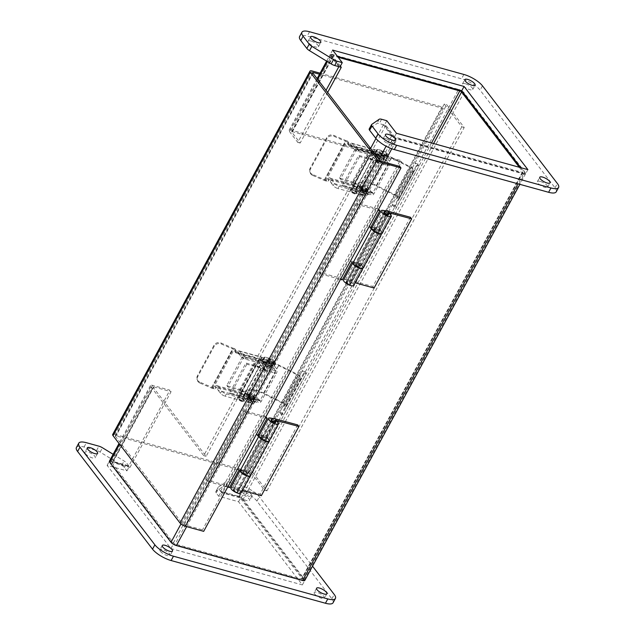 <?xml version="1.0" encoding="UTF-8"?>
<svg xmlns="http://www.w3.org/2000/svg" width="635" height="635" viewBox="0 0 635 635"><rect width="100%" height="100%" fill="white"/><g stroke="black" fill="none" stroke-linecap="round" stroke-linejoin="round"><path stroke-width="0.48" stroke-dasharray="3.17 2.38" d="M297.696 424.894L260.12 494.109L239.649 488.442L277.225 419.227M261.334 495.689L260.12 494.109M275.598 418.941L272.455 418.394M276.273 420.751A5.715 1.834 28.5 0 0 275.749 420.386L274.518 420.807A2.596 0.833 -151.5 0 1 275.717 422.362L266.398 439.531A2.596 0.833 28.5 0 0 265.2 437.975L274.518 420.807M233.021 490.712L233.339 489.529A2.596 0.833 28.5 0 0 233.537 490.196A2.596 0.833 28.5 0 0 235.942 491.847A2.596 0.833 28.5 0 0 237.903 492.014A2.596 0.833 28.5 0 0 237.704 491.347A2.596 0.833 28.5 0 0 235.299 489.688A2.596 0.833 28.5 0 0 233.339 489.529L271.153 419.886A2.596 0.833 -151.5 0 1 272.058 419.719L276.257 420.457M240.165 470.424A5.715 1.834 -151.5 0 1 242.149 470.083L247.769 471.067L266.708 436.181L261.088 435.205A5.715 1.834 28.5 0 0 259.096 435.562M239.649 488.442L232.831 487.251A5.715 1.834 28.5 0 0 230.83 487.609M240.879 493.07A5.715 1.834 28.5 0 0 238.173 489.601L236.934 490.022A2.596 0.833 -151.5 0 1 238.141 491.577A2.596 0.833 -151.5 0 1 235.458 491.069A2.596 0.833 -151.5 0 1 233.569 489.101A2.596 0.833 -151.5 0 1 234.482 488.934L242.316 490.426M277.924 422.259L241.094 490.093M272.058 419.719L262.739 436.888L267.946 437.793L248.999 472.678L243.8 471.773A2.596 0.833 28.5 0 0 242.895 471.932A2.596 0.833 28.5 0 0 244.777 473.908A2.596 0.833 28.5 0 0 247.459 474.416A2.596 0.833 28.5 0 0 246.261 472.861L247.491 472.432A5.715 1.834 -151.5 0 1 250.261 475.75M262.739 436.888A2.596 0.833 28.5 0 0 261.834 437.047A2.596 0.833 28.5 0 0 263.716 439.023A2.596 0.833 28.5 0 0 266.398 439.531M275.749 420.386L266.43 437.547L265.2 437.975M269.145 441.015A5.715 1.834 28.5 0 0 266.43 437.547M266.708 436.181L267.946 437.793M248.999 472.678L247.769 471.067M238.173 489.601L247.491 472.432M236.934 490.022L246.261 472.861M250.349 475.623A5.715 1.834 28.5 0 0 248.396 472.702A5.715 1.834 28.5 0 0 243.102 469.995L237.76 468.511L228.29 485.958L206.502 479.925L244.078 410.71L265.874 416.743L256.397 434.181L258.207 434.681M259.39 435.015L261.739 435.666A5.715 1.834 -151.5 0 1 266.859 438.237A5.715 1.834 -151.5 0 1 269.049 441.142M244.078 410.71L245.3 412.298L265.311 417.838M206.502 479.925L207.716 481.513L245.3 412.298M229.505 487.537L228.29 485.958M207.716 481.513L227.735 487.053M238.974 470.098L237.76 468.511M240.268 470.456L244.316 471.575A2.596 0.833 -151.5 0 1 246.721 472.805A2.596 0.833 -151.5 0 1 247.61 474.139A2.596 0.833 -151.5 0 1 245.158 473.75A2.596 0.833 -151.5 0 1 243.007 471.821L240.228 470.535M257.612 435.769L256.397 434.181M259.112 436.316L261.652 437.491A2.596 0.833 28.5 0 0 263.795 439.42A2.596 0.833 28.5 0 0 266.248 439.809A2.596 0.833 28.5 0 0 265.359 438.475A2.596 0.833 28.5 0 0 262.953 437.245L259.064 436.166M261.652 437.491L243.007 471.821M410.44 217.249L372.856 286.464L352.385 280.797L389.969 211.582M374.071 288.052L372.856 286.464M388.334 211.296L385.199 210.749M389.009 213.106A5.715 1.834 28.5 0 0 388.493 212.741L387.263 213.162A2.596 0.833 -151.5 0 1 388.461 214.717L379.143 231.886A2.596 0.833 28.5 0 0 377.944 230.33L387.263 213.162M345.765 283.067L346.083 281.884A2.596 0.833 28.5 0 0 346.281 282.551A2.596 0.833 28.5 0 0 348.686 284.202A2.596 0.833 28.5 0 0 350.647 284.369A2.596 0.833 28.5 0 0 350.449 283.702A2.596 0.833 28.5 0 0 348.043 282.051A2.596 0.833 28.5 0 0 346.083 281.884L383.897 212.241A2.596 0.833 -151.5 0 1 384.802 212.074L389.001 212.812M352.901 262.787A5.715 1.834 -151.5 0 1 354.886 262.445L360.505 263.422L379.452 228.536L373.832 227.56A5.715 1.834 28.5 0 0 371.832 227.917M352.385 280.797L345.567 279.606A5.715 1.834 28.5 0 0 343.575 279.964M353.624 285.425A5.715 1.834 28.5 0 0 350.917 281.956L349.679 282.377A2.596 0.833 -151.5 0 1 350.885 283.932A2.596 0.833 -151.5 0 1 348.202 283.424A2.596 0.833 -151.5 0 1 346.313 281.456A2.596 0.833 -151.5 0 1 347.218 281.289L355.052 282.781M390.66 214.614L353.83 282.448M384.802 212.074L375.483 229.243L380.683 230.148L361.744 265.033L356.545 264.128A2.596 0.833 28.5 0 0 355.632 264.287A2.596 0.833 28.5 0 0 357.521 266.263A2.596 0.833 28.5 0 0 360.204 266.771A2.596 0.833 28.5 0 0 358.997 265.216L360.235 264.787A5.715 1.834 -151.5 0 1 362.998 268.105M375.483 229.243A2.596 0.833 28.5 0 0 374.579 229.402A2.596 0.833 28.5 0 0 376.46 231.378A2.596 0.833 28.5 0 0 379.143 231.886M388.493 212.741L379.174 229.91L377.944 230.33M381.881 233.37A5.715 1.834 28.5 0 0 379.174 229.91M379.452 228.536L380.683 230.148M361.744 265.033L360.505 263.422M350.917 281.956L360.235 264.787M349.679 282.377L358.997 265.216M363.093 267.978A5.715 1.834 28.5 0 0 361.14 265.057A5.715 1.834 28.5 0 0 355.838 262.35L350.504 260.874L341.035 278.313L319.246 272.28L356.822 203.065L378.611 209.098L369.141 226.536L370.943 227.036M372.134 227.37L374.483 228.021A5.715 1.834 -151.5 0 1 379.603 230.592A5.715 1.834 -151.5 0 1 381.786 233.497M356.822 203.065L358.037 204.653L378.055 210.193M319.246 272.28L320.461 273.868L358.037 204.653M342.249 279.9L341.035 278.313M320.461 273.868L340.471 279.408M351.719 262.453L350.504 260.874M353.012 262.811L357.053 263.93A2.596 0.833 -151.5 0 1 359.466 265.168A2.596 0.833 -151.5 0 1 360.355 266.494A2.596 0.833 -151.5 0 1 357.894 266.105A2.596 0.833 -151.5 0 1 355.751 264.176L352.973 262.89M370.356 228.124L369.141 226.536M371.856 228.671L374.388 229.846A2.596 0.833 28.5 0 0 376.539 231.775A2.596 0.833 28.5 0 0 378.992 232.164A2.596 0.833 28.5 0 0 378.103 230.83A2.596 0.833 28.5 0 0 375.698 229.6L371.8 228.521M374.388 229.846L355.751 264.176M199.723 382.079A5.199 4.739 -12.9 0 1 197.001 378.912A5.199 4.739 -12.9 0 1 197.453 375.761L213.995 345.313A5.199 4.739 -12.9 0 1 220.956 342.971L233.013 348.17L211.78 387.271L199.723 382.079L199.946 383.064A5.199 4.739 -12.9 0 1 197.231 379.897A5.199 4.739 -12.9 0 1 197.683 376.753L214.217 346.297A5.199 4.739 -12.9 0 1 221.178 343.956L233.228 349.147A3.143 1.008 -151.5 0 0 234.164 349.488L235.394 349.822L234.434 348.575L233.013 348.17M211.78 387.271L233.204 348.234M215.194 386.485L216.154 387.731A1.619 1.246 -37.5 0 1 218.757 388.453L219.448 387.183L242.467 393.557L243.34 391.954A0.651 0.5 142.5 0 0 243.332 391.414L242.372 390.168A0.651 0.5 142.5 0 1 242.38 390.708L241.419 392.486A3.143 1.738 -74.5 0 0 240.808 395.597L242.07 396.931L218.194 390.327A3.143 1.738 105.5 0 1 217.908 387.35L217.853 385.961A1.619 1.246 142.5 0 0 215.194 386.485L215.027 386.794A1.453 1.119 142.5 0 1 213.201 387.683L211.971 387.342M199.946 383.064L211.995 388.255A3.143 1.008 28.5 0 0 212.931 388.588L214.162 388.93A1.453 1.119 142.5 0 0 215.987 388.041L216.154 387.731M234.871 350.25A1.619 1.246 142.5 0 0 235.934 352.004L237.625 351.171A3.143 1.738 105.5 0 1 238.847 350.806L261.898 357.18L260.731 358.894A1.619 0.524 28.5 0 0 262.239 359.926A1.619 0.524 28.5 0 0 263.462 360.029A1.619 0.524 28.5 0 0 263.334 359.616L264.462 357.537A1.619 0.524 -151.5 0 1 264.589 357.949A1.619 0.524 -151.5 0 1 263.303 357.822L261.683 357.148A3.143 1.738 -74.5 0 0 259.81 358.608L258.937 360.212A0.651 0.5 142.5 0 1 258.127 360.609L259.08 361.855A0.651 0.5 142.5 0 0 259.898 361.458L260.763 359.854L237.744 353.489L238.427 352.219A1.619 1.246 -37.5 0 1 235.831 351.496L234.942 350.115A1.453 1.119 -37.5 0 0 234.934 348.901L235.887 350.147A1.453 1.119 142.5 0 0 235.394 349.822M258.127 360.609L243.149 356.465A0.651 0.5 142.5 0 0 242.34 356.862L226.949 385.199A0.651 0.5 142.5 0 0 227.179 385.882L242.149 390.025A0.651 0.5 142.5 0 1 242.372 390.168M234.434 348.575A1.453 1.119 -37.5 0 1 234.934 348.901M235.831 351.496L235.902 351.361A1.453 1.119 142.5 0 0 235.887 350.147M227.179 385.882L228.132 387.128L243.11 391.271L242.149 390.025M242.34 356.862L243.292 358.108L227.909 386.445L226.949 385.199M259.08 361.855L244.11 357.711L243.149 356.465M238.847 350.806A3.143 1.738 105.5 0 1 239.427 351.219L241.729 354.211A3.905 1.254 28.5 0 0 246.388 357.068L271.701 364.069A7.795 2.5 28.5 0 0 275.511 363.831A7.795 2.5 28.5 0 0 274.915 361.847L274.169 360.87A3.246 1.04 28.5 0 0 270.304 358.505L265.001 357.037A1.453 0.468 28.5 0 0 264.287 357.084A1.453 0.468 28.5 0 0 264.398 357.449L264.462 357.537M228.132 387.128A0.651 0.5 -37.5 0 1 227.909 386.445M243.292 358.108A0.651 0.5 -37.5 0 1 244.11 357.711M242.07 396.931A1.619 0.524 28.5 0 0 243.356 397.058A1.619 0.524 28.5 0 0 243.229 396.645L243.165 396.558A1.453 0.468 -151.5 0 1 243.054 396.184A1.453 0.468 -151.5 0 1 243.769 396.145L249.071 397.613A3.246 1.04 -151.5 0 1 252.936 399.979L253.683 400.955A7.795 2.5 -151.5 0 1 254.278 402.939A7.795 2.5 -151.5 0 1 250.468 403.177L244.015 401.391A3.897 1.254 28.5 0 0 244.396 401.137A3.897 1.254 28.5 0 0 243.062 399.145A3.897 1.254 28.5 0 0 239.451 397.296A3.897 1.254 28.5 0 0 237.538 397.415A3.897 1.254 28.5 0 0 240.403 400.391L225.155 396.176L226.377 393.922A3.905 1.254 28.5 0 1 221.718 391.073L219.4 388.056L219.448 387.183M218.194 390.327L220.496 393.319A3.905 1.254 -151.5 0 0 225.155 396.176M247.412 398.256A3.897 1.254 28.5 0 0 245.499 398.375A3.897 1.254 28.5 0 0 248.333 401.336A3.897 1.254 28.5 0 0 252.357 402.09A3.897 1.254 28.5 0 0 251.023 400.106A3.897 1.254 28.5 0 0 247.412 398.256M242.467 393.557L242.427 394.43L241.848 393.676L240.808 395.597M263.255 361.545A2.699 0.865 -151.5 0 1 260.747 360.259A2.699 0.865 -151.5 0 1 259.826 358.878A2.699 0.865 -151.5 0 1 262.612 359.41A2.699 0.865 -151.5 0 1 264.573 361.458A2.699 0.865 -151.5 0 1 263.255 361.545M273.288 361.99A3.897 1.254 -151.5 0 1 273.59 362.99A3.897 1.254 -151.5 0 1 269.565 362.228A3.897 1.254 -151.5 0 1 266.732 359.267A3.897 1.254 -151.5 0 1 269.677 359.505A3.897 1.254 -151.5 0 1 273.288 361.99M237.744 353.489L238.292 353.274L240.601 356.291A3.905 1.254 28.5 0 0 245.261 359.148L270.573 366.149A7.795 2.5 28.5 0 0 274.383 365.911A7.795 2.5 28.5 0 0 273.788 363.918L273.042 362.95A3.246 1.04 28.5 0 0 269.176 360.585L263.874 359.116A1.453 0.468 28.5 0 0 263.16 359.156A1.453 0.468 28.5 0 0 263.271 359.529L264.398 357.449M260.731 358.894L261.31 359.648L260.763 359.854M226.377 393.922L251.69 400.931A7.795 2.5 28.5 0 0 255.5 400.693A7.795 2.5 28.5 0 0 254.905 398.701L254.159 397.732A3.246 1.04 28.5 0 0 250.293 395.359L244.991 393.89A1.453 0.468 28.5 0 0 244.277 393.938A1.453 0.468 28.5 0 0 244.388 394.311L244.451 394.391A1.619 0.524 -151.5 0 1 244.578 394.811A1.619 0.524 -151.5 0 1 243.356 394.708A1.619 0.524 -151.5 0 1 241.848 393.676M251.412 399.637A3.246 1.04 -151.5 0 1 248.404 398.089A3.246 1.04 -151.5 0 1 247.293 396.43A3.246 1.04 -151.5 0 1 250.65 397.065A3.246 1.04 -151.5 0 1 253.008 399.534A3.246 1.04 -151.5 0 1 251.412 399.637M244.356 397.629A2.699 0.865 -151.5 0 1 244.562 398.32A2.699 0.865 -151.5 0 1 241.776 397.788A2.699 0.865 -151.5 0 1 239.816 395.74A2.699 0.865 -151.5 0 1 241.856 395.907A2.699 0.865 -151.5 0 1 244.356 397.629M240.403 400.391L244.015 401.391M239.236 397.693A3.897 1.254 28.5 0 0 237.331 397.812A3.897 1.254 28.5 0 0 240.157 400.772A3.897 1.254 28.5 0 0 244.181 401.526A3.897 1.254 28.5 0 0 242.848 399.534A3.897 1.254 28.5 0 0 239.236 397.693M244.086 401.264A3.897 1.254 -151.5 0 1 240.467 400.264M247.126 398.772A3.897 1.254 28.5 0 0 245.221 398.891A3.897 1.254 28.5 0 0 248.047 401.852A3.897 1.254 28.5 0 0 252.071 402.614A3.897 1.254 28.5 0 0 250.738 400.622A3.897 1.254 28.5 0 0 247.126 398.772M262.128 363.617A2.699 0.865 28.5 0 0 263.446 363.537A2.699 0.865 28.5 0 0 261.485 361.482A2.699 0.865 28.5 0 0 258.699 360.958A2.699 0.865 28.5 0 0 259.62 362.339A2.699 0.865 28.5 0 0 262.128 363.617M273.574 361.474A3.897 1.254 -151.5 0 1 273.868 362.466A3.897 1.254 -151.5 0 1 269.843 361.704A3.897 1.254 -151.5 0 1 267.017 358.751A3.897 1.254 -151.5 0 1 269.962 358.989A3.897 1.254 -151.5 0 1 273.574 361.474M266.43 362.482A3.246 1.04 28.5 0 0 269.438 364.553A3.246 1.04 28.5 0 0 271.891 364.752A3.246 1.04 28.5 0 0 269.534 362.283A3.246 1.04 28.5 0 0 266.176 361.656A3.246 1.04 28.5 0 0 266.43 362.482M252.682 397.296A3.246 1.04 -151.5 0 1 249.674 395.756A3.246 1.04 -151.5 0 1 248.563 394.097A3.246 1.04 -151.5 0 1 251.912 394.732A3.246 1.04 -151.5 0 1 254.27 397.2A3.246 1.04 -151.5 0 1 252.682 397.296M243.205 399.748A2.699 0.865 28.5 0 0 240.697 398.026A2.699 0.865 28.5 0 0 238.665 397.859A2.699 0.865 28.5 0 0 240.625 399.915A2.699 0.865 28.5 0 0 243.411 400.439A2.699 0.865 28.5 0 0 243.205 399.748M265.065 364.99A3.246 1.04 28.5 0 0 268.073 367.062A3.246 1.04 28.5 0 0 270.526 367.26A3.246 1.04 28.5 0 0 268.168 364.8A3.246 1.04 28.5 0 0 264.819 364.165A3.246 1.04 28.5 0 0 265.065 364.99M242.046 400.471A2.596 0.833 -151.5 0 1 239.641 399.24A2.596 0.833 -151.5 0 1 238.752 397.907A2.596 0.833 -151.5 0 1 241.435 398.415A2.596 0.833 -151.5 0 1 243.316 400.391A2.596 0.833 -151.5 0 1 242.046 400.471M263.374 361.188A2.596 0.833 -151.5 0 1 260.969 359.958A2.596 0.833 -151.5 0 1 260.08 358.632A2.596 0.833 -151.5 0 1 262.763 359.14A2.596 0.833 -151.5 0 1 264.644 361.109A2.596 0.833 -151.5 0 1 263.374 361.188M255.341 363.045L240.117 391.081A4.937 1.587 28.5 0 0 239.625 391.406A4.937 1.587 28.5 0 0 243.213 395.16A4.937 1.587 28.5 0 0 248.309 396.121A4.937 1.587 28.5 0 0 245.332 392.724L260.556 364.688A4.937 1.587 -151.5 0 1 263.533 368.094A4.937 1.587 -151.5 0 1 258.429 367.125A4.937 1.587 -151.5 0 1 254.849 363.379A4.937 1.587 -151.5 0 1 255.341 363.045L265.97 361.561L250.746 389.596A15.677 5.032 -151.5 0 1 263.62 393.065L283.035 402.788A4.389 1.405 -151.5 0 1 286.56 406.202L285.202 407.503L283.678 406.662L284.948 405.44A2.596 0.833 28.5 0 0 284.948 405.432A2.596 0.833 28.5 0 0 282.829 403.336L263.43 393.613A13.891 4.461 28.5 0 0 252.087 390.581L241.586 392.049A3.143 1.008 28.5 0 0 241.213 392.271A3.143 1.008 28.5 0 0 243.491 394.652A3.143 1.008 28.5 0 0 246.729 395.264A3.143 1.008 28.5 0 0 244.777 393.065L245.332 392.724M240.117 391.081L250.746 389.596M260.556 364.688L260.001 365.038A3.143 1.008 -151.5 0 1 261.945 367.228A3.143 1.008 -151.5 0 1 258.707 366.617A3.143 1.008 -151.5 0 1 256.429 364.236A3.143 1.008 -151.5 0 1 256.81 364.014L267.311 362.545A13.891 4.461 -151.5 0 1 278.646 365.585L298.045 375.301A2.596 0.833 -151.5 0 1 300.172 377.396A2.596 0.833 -151.5 0 1 300.172 377.404L298.894 378.627L300.426 379.476L301.784 378.166A4.389 1.405 28.5 0 0 298.252 374.761L278.844 365.038A15.677 5.032 28.5 0 0 265.97 361.561M244.777 393.065L260.001 365.038M256.81 364.014L241.586 392.049M252.087 390.581L267.311 362.545M300.172 377.404L284.948 405.44L300.172 377.396M283.678 406.662L298.894 378.627M300.426 379.476L285.202 407.503M286.56 406.202L301.784 378.166M283.035 402.788L298.252 374.761M368.086 155.408L352.862 183.436A4.937 1.587 28.5 0 0 352.369 183.761A4.937 1.587 28.5 0 0 355.957 187.516A4.937 1.587 28.5 0 0 361.053 188.476A4.937 1.587 28.5 0 0 358.077 185.079L373.301 157.043A4.937 1.587 -151.5 0 1 376.269 160.449A4.937 1.587 -151.5 0 1 371.173 159.48A4.937 1.587 -151.5 0 1 367.594 155.734A4.937 1.587 -151.5 0 1 368.086 155.408L378.706 153.924L363.49 181.951A15.677 5.032 -151.5 0 1 376.365 185.428L395.772 195.151A4.389 1.405 -151.5 0 1 399.304 198.557L397.947 199.858L396.423 199.017L397.693 197.795A2.596 0.833 28.5 0 0 397.693 197.787A2.596 0.833 28.5 0 0 395.565 195.691L376.166 185.976A13.891 4.461 28.5 0 0 364.831 182.936L354.33 184.404A3.143 1.008 28.5 0 0 353.949 184.626A3.143 1.008 28.5 0 0 356.227 187.007A3.143 1.008 28.5 0 0 359.474 187.619A3.143 1.008 28.5 0 0 357.521 185.42L358.077 185.079M352.862 183.436L363.49 181.951M373.301 157.043L372.737 157.393A3.143 1.008 -151.5 0 1 374.69 159.591A3.143 1.008 -151.5 0 1 371.451 158.972A3.143 1.008 -151.5 0 1 369.173 156.591A3.143 1.008 -151.5 0 1 369.554 156.369L380.055 154.9A13.891 4.461 -151.5 0 1 391.39 157.94L410.789 167.656A2.596 0.833 -151.5 0 1 412.917 169.759A2.596 0.833 -151.5 0 1 412.909 169.759L411.639 170.982L413.171 171.831L414.52 170.521A4.389 1.405 28.5 0 0 410.996 167.116L391.581 157.393A15.677 5.032 28.5 0 0 378.706 153.924M357.521 185.42L372.737 157.393M369.554 156.369L354.33 184.404M364.831 182.936L380.055 154.9M412.909 169.759L397.693 197.795L412.917 169.759M396.423 199.017L411.639 170.982M413.171 171.831L397.947 199.858M399.304 198.557L414.52 170.521M395.772 195.151L410.996 167.116M312.46 174.434A5.199 4.739 -12.9 0 1 309.745 171.267A5.199 4.739 -12.9 0 1 310.197 168.116L326.731 137.668A5.199 4.739 -12.9 0 1 333.692 135.326L345.75 140.525L324.517 179.626L312.46 174.434L312.69 175.419A5.199 4.739 -12.9 0 1 309.967 172.252A5.199 4.739 -12.9 0 1 310.42 169.108L326.962 138.652A5.199 4.739 -12.9 0 1 333.923 136.311L345.972 141.51A3.143 1.008 -151.5 0 0 346.908 141.843L348.131 142.184L347.178 140.93L345.75 140.525M324.517 179.626L345.948 140.589M327.938 178.84L328.898 180.086A1.619 1.246 -37.5 0 1 331.502 180.808L332.184 179.538L355.211 185.912L356.076 184.309A0.651 0.5 142.5 0 0 356.076 183.777L355.116 182.523A0.651 0.5 142.5 0 1 355.124 183.063L354.155 184.841A3.143 1.738 -74.5 0 0 353.544 187.952L354.814 189.286L330.938 182.682A3.143 1.738 105.5 0 1 330.652 179.705L330.597 178.316A1.619 1.246 142.5 0 0 327.938 178.84L327.771 179.149A1.453 1.119 142.5 0 1 325.945 180.038L324.715 179.697M312.69 175.419L324.739 180.61A3.143 1.008 28.5 0 0 325.676 180.951L326.898 181.285A1.453 1.119 142.5 0 0 328.724 180.403L328.898 180.086M347.615 142.605A1.619 1.246 142.5 0 0 348.678 144.359L350.369 143.526A3.143 1.738 105.5 0 1 351.592 143.161L374.634 149.542L373.475 151.249A1.619 0.524 28.5 0 0 374.975 152.281A1.619 0.524 28.5 0 0 376.198 152.384A1.619 0.524 28.5 0 0 376.079 151.971L377.206 149.892A1.619 0.524 -151.5 0 1 377.325 150.304A1.619 0.524 -151.5 0 1 376.047 150.177L374.428 149.503A3.143 1.738 -74.5 0 0 372.547 150.963L371.681 152.567A0.651 0.5 142.5 0 1 370.864 152.964L371.824 154.21A0.651 0.5 142.5 0 0 372.634 153.813L373.507 152.217L350.48 145.844L351.171 144.574A1.619 1.246 -37.5 0 1 348.567 143.851L347.686 142.47A1.453 1.119 -37.5 0 0 347.67 141.256L348.631 142.51A1.453 1.119 142.5 0 0 348.131 142.184M370.864 152.964L355.894 148.82A0.651 0.5 142.5 0 0 355.076 149.217L339.693 177.554A0.651 0.5 142.5 0 0 339.916 178.237L354.894 182.38A0.651 0.5 142.5 0 1 355.116 182.523M347.178 140.93A1.453 1.119 -37.5 0 1 347.67 141.256M348.567 143.851L348.647 143.716A1.453 1.119 142.5 0 0 348.631 142.51M339.916 178.237L340.876 179.483L355.854 183.626L354.894 182.38M355.076 149.217L356.037 150.463L340.646 178.8L339.693 177.554M371.824 154.21L356.846 150.066L355.894 148.82M351.592 143.161A3.143 1.738 105.5 0 1 352.171 143.573L354.473 146.574A3.905 1.254 28.5 0 0 359.132 149.423L384.437 156.432A7.795 2.5 28.5 0 0 388.255 156.186A7.795 2.5 28.5 0 0 387.66 154.202L386.913 153.225A3.246 1.04 28.5 0 0 383.048 150.86L377.738 149.392A1.453 0.468 28.5 0 0 377.031 149.439A1.453 0.468 28.5 0 0 377.142 149.812L377.206 149.892M340.876 179.483A0.651 0.5 -37.5 0 1 340.646 178.8M356.037 150.463A0.651 0.5 -37.5 0 1 356.846 150.066M354.814 189.286A1.619 0.524 28.5 0 0 356.092 189.413A1.619 0.524 28.5 0 0 355.973 189L355.91 188.912A1.453 0.468 -151.5 0 1 355.798 188.547A1.453 0.468 -151.5 0 1 356.505 188.5L361.815 189.968A3.246 1.04 -151.5 0 1 365.681 192.334L366.427 193.31A7.795 2.5 -151.5 0 1 367.022 195.294A7.795 2.5 -151.5 0 1 363.204 195.532L356.751 193.746A3.897 1.254 28.5 0 0 357.132 193.492A3.897 1.254 28.5 0 0 355.798 191.5A3.897 1.254 28.5 0 0 352.187 189.651A3.897 1.254 28.5 0 0 350.282 189.77A3.897 1.254 28.5 0 0 353.139 192.746L337.899 188.531L339.122 186.277A3.905 1.254 28.5 0 1 334.462 183.428L332.145 180.411L332.184 179.538M330.938 182.682L333.24 185.674A3.905 1.254 -151.5 0 0 337.899 188.531M360.148 190.611A3.897 1.254 28.5 0 0 358.243 190.73A3.897 1.254 28.5 0 0 361.069 193.691A3.897 1.254 28.5 0 0 365.093 194.453A3.897 1.254 28.5 0 0 363.76 192.461A3.897 1.254 28.5 0 0 360.148 190.611M355.211 185.912L355.171 186.785L354.592 186.031L353.544 187.952M375.991 153.9A2.699 0.865 -151.5 0 1 373.491 152.614A2.699 0.865 -151.5 0 1 372.562 151.241A2.699 0.865 -151.5 0 1 375.356 151.765A2.699 0.865 -151.5 0 1 377.317 153.813A2.699 0.865 -151.5 0 1 375.991 153.9M386.032 154.353A3.897 1.254 -151.5 0 1 386.326 155.345A3.897 1.254 -151.5 0 1 382.302 154.583A3.897 1.254 -151.5 0 1 379.476 151.622A3.897 1.254 -151.5 0 1 382.421 151.868A3.897 1.254 -151.5 0 1 386.032 154.353M350.48 145.844L351.028 145.629L353.346 148.646A3.905 1.254 28.5 0 0 358.005 151.503L383.31 158.504A7.795 2.5 28.5 0 0 387.128 158.266A7.795 2.5 28.5 0 0 386.532 156.281L385.786 155.305A3.246 1.04 28.5 0 0 381.921 152.94L376.611 151.471A1.453 0.468 28.5 0 0 375.904 151.511A1.453 0.468 28.5 0 0 376.015 151.884L377.142 149.812M373.475 151.249L374.055 152.003L373.507 152.217M339.122 186.277L364.426 193.286A7.795 2.5 28.5 0 0 368.244 193.048A7.795 2.5 28.5 0 0 367.649 191.056L366.903 190.087A3.246 1.04 28.5 0 0 363.037 187.722L357.727 186.253A1.453 0.468 28.5 0 0 357.021 186.293A1.453 0.468 28.5 0 0 357.132 186.666L357.195 186.754A1.619 0.524 -151.5 0 1 357.315 187.166A1.619 0.524 -151.5 0 1 356.092 187.063A1.619 0.524 -151.5 0 1 354.592 186.031M364.157 191.992A3.246 1.04 -151.5 0 1 361.148 190.452A3.246 1.04 -151.5 0 1 360.037 188.793A3.246 1.04 -151.5 0 1 363.387 189.42A3.246 1.04 -151.5 0 1 365.744 191.889A3.246 1.04 -151.5 0 1 364.157 191.992M357.1 189.984A2.699 0.865 -151.5 0 1 357.307 190.675A2.699 0.865 -151.5 0 1 354.513 190.143A2.699 0.865 -151.5 0 1 352.552 188.095A2.699 0.865 -151.5 0 1 354.592 188.262A2.699 0.865 -151.5 0 1 357.1 189.984M353.139 192.746L356.751 193.746M351.981 190.048A3.897 1.254 28.5 0 0 350.068 190.167A3.897 1.254 28.5 0 0 352.901 193.127A3.897 1.254 28.5 0 0 356.926 193.881A3.897 1.254 28.5 0 0 355.592 191.897A3.897 1.254 28.5 0 0 351.981 190.048M356.822 193.619A3.897 1.254 -151.5 0 1 353.211 192.619M359.87 191.127A3.897 1.254 28.5 0 0 357.965 191.246A3.897 1.254 28.5 0 0 360.791 194.207A3.897 1.254 28.5 0 0 364.815 194.969A3.897 1.254 28.5 0 0 363.482 192.976A3.897 1.254 28.5 0 0 359.87 191.127M374.864 155.98A2.699 0.865 28.5 0 0 376.19 155.892A2.699 0.865 28.5 0 0 374.229 153.845A2.699 0.865 28.5 0 0 371.435 153.313A2.699 0.865 28.5 0 0 372.364 154.694A2.699 0.865 28.5 0 0 374.864 155.98M386.31 153.829A3.897 1.254 -151.5 0 1 386.612 154.821A3.897 1.254 -151.5 0 1 382.587 154.067A3.897 1.254 -151.5 0 1 379.762 151.106A3.897 1.254 -151.5 0 1 382.699 151.344A3.897 1.254 -151.5 0 1 386.31 153.829M379.166 154.837A3.246 1.04 28.5 0 0 382.175 156.909A3.246 1.04 28.5 0 0 384.627 157.107A3.246 1.04 28.5 0 0 382.27 154.646A3.246 1.04 28.5 0 0 378.92 154.011A3.246 1.04 28.5 0 0 379.166 154.837M365.427 189.651A3.246 1.04 -151.5 0 1 362.418 188.111A3.246 1.04 -151.5 0 1 361.307 186.452A3.246 1.04 -151.5 0 1 364.657 187.087A3.246 1.04 -151.5 0 1 367.014 189.555A3.246 1.04 -151.5 0 1 365.427 189.651M355.949 192.103A2.699 0.865 28.5 0 0 353.441 190.381A2.699 0.865 28.5 0 0 351.401 190.214A2.699 0.865 28.5 0 0 353.362 192.27A2.699 0.865 28.5 0 0 356.156 192.794A2.699 0.865 28.5 0 0 355.949 192.103M377.809 157.345A3.246 1.04 28.5 0 0 380.817 159.417A3.246 1.04 28.5 0 0 383.27 159.615A3.246 1.04 28.5 0 0 380.913 157.155A3.246 1.04 28.5 0 0 377.555 156.52A3.246 1.04 28.5 0 0 377.809 157.345M354.79 192.826A2.596 0.833 -151.5 0 1 352.385 191.595A2.596 0.833 -151.5 0 1 351.496 190.262A2.596 0.833 -151.5 0 1 354.179 190.77A2.596 0.833 -151.5 0 1 356.06 192.746A2.596 0.833 -151.5 0 1 354.79 192.826M376.118 153.543A2.596 0.833 -151.5 0 1 373.713 152.313A2.596 0.833 -151.5 0 1 372.824 150.987A2.596 0.833 -151.5 0 1 375.499 151.495A2.596 0.833 -151.5 0 1 377.388 153.464A2.596 0.833 -151.5 0 1 376.118 153.543M556.236 191.818A15.589 5.009 28.5 0 0 555.046 187.841L480.123 90.17A15.589 5.009 28.5 0 0 461.534 78.788L307.205 36.076A15.589 5.009 28.5 0 0 299.577 36.552M386.818 120.706L384.469 125.031L379.254 123.595A5.199 1.667 28.5 0 0 376.896 123.547L369.403 128.738A5.199 1.667 28.5 0 0 369.213 128.937M396.446 133.263L394.097 137.589L384.469 125.031M527.883 169.64L525.534 173.966L394.097 137.589M520.684 167.648L525.534 173.966M332.637 50.078L330.287 54.404L337.479 56.396M519.287 167.259L522.867 171.934A1.5 0.484 -151.5 0 1 522.986 172.315A1.5 0.484 -151.5 0 1 522.248 172.363L395.986 137.414A1.5 0.484 -151.5 0 1 394.2 136.319L385.826 125.405L383.429 124.738L391.803 135.652A4.493 1.445 28.5 0 0 397.153 138.93L523.415 173.879A4.493 1.445 28.5 0 0 525.613 173.744A4.493 1.445 28.5 0 0 525.272 172.593L463.971 92.686L243.181 499.324A4.493 1.445 28.5 0 0 237.831 496.046L458.613 89.408L332.351 54.459A4.493 1.445 28.5 0 0 330.152 54.602A4.493 1.445 28.5 0 0 330.502 55.745L338.876 66.667L339.923 66.953L330.287 54.404M540.258 181.412A5.842 1.873 28.5 0 0 537.4 181.594A5.842 1.873 28.5 0 0 541.639 186.023A5.842 1.873 28.5 0 0 547.672 187.166A5.842 1.873 28.5 0 0 545.671 184.182A5.842 1.873 28.5 0 0 540.258 181.412M385.937 138.7A5.842 1.873 28.5 0 0 383.08 138.875A5.842 1.873 28.5 0 0 387.318 143.312A5.842 1.873 28.5 0 0 393.343 144.455A5.842 1.873 28.5 0 0 391.351 141.47A5.842 1.873 28.5 0 0 385.937 138.7M465.328 83.741A5.842 1.873 28.5 0 0 462.47 83.923A5.842 1.873 28.5 0 0 466.717 88.36A5.842 1.873 28.5 0 0 472.742 89.495A5.842 1.873 28.5 0 0 470.741 86.511A5.842 1.873 28.5 0 0 465.328 83.741M311.007 41.029A5.842 1.873 28.5 0 0 308.15 41.204A5.842 1.873 28.5 0 0 312.388 45.641A5.842 1.873 28.5 0 0 318.421 46.784A5.842 1.873 28.5 0 0 316.42 43.799A5.842 1.873 28.5 0 0 311.007 41.029M76.414 447.508A15.589 5.009 -151.5 0 1 84.042 447.032L96.576 450.501A5.199 1.667 -151.5 0 1 100.124 452.088L121.769 465.344A5.199 1.667 -151.5 0 1 124.42 467.55L126.952 470.853L107.117 465.36L170.934 548.545L302.363 584.922L238.554 501.737L218.718 496.245L216.186 492.95A5.199 1.667 -151.5 0 1 215.789 491.625A5.199 1.667 -151.5 0 1 215.971 491.419L223.472 486.227A5.199 1.667 -151.5 0 1 225.83 486.275L238.363 489.744A15.589 5.009 -151.5 0 1 256.953 501.126L331.883 598.797A15.589 5.009 -151.5 0 1 333.073 602.774M314.682 594.035A5.842 1.873 28.5 0 0 320.096 597.757A5.842 1.873 28.5 0 0 324.501 598.122A5.842 1.873 28.5 0 0 320.262 593.685A5.842 1.873 28.5 0 0 314.23 592.542A5.842 1.873 28.5 0 0 314.682 594.035M239.752 496.364A5.842 1.873 28.5 0 0 245.166 500.086A5.842 1.873 28.5 0 0 249.571 500.451A5.842 1.873 28.5 0 0 245.332 496.014A5.842 1.873 28.5 0 0 239.308 494.871A5.842 1.873 28.5 0 0 239.752 496.364M160.353 551.323A5.842 1.873 28.5 0 0 165.767 555.038A5.842 1.873 28.5 0 0 170.18 555.403A5.842 1.873 28.5 0 0 165.941 550.966A5.842 1.873 28.5 0 0 159.909 549.831A5.842 1.873 28.5 0 0 160.353 551.323M85.431 453.652A5.842 1.873 28.5 0 0 90.845 457.375A5.842 1.873 28.5 0 0 95.25 457.732A5.842 1.873 28.5 0 0 91.011 453.303A5.842 1.873 28.5 0 0 84.979 452.16A5.842 1.873 28.5 0 0 85.431 453.652M218.718 496.245L221.067 491.919L218.535 488.625A5.199 1.667 -151.5 0 1 218.138 487.299A5.199 1.667 -151.5 0 1 218.321 487.093L225.822 481.901A5.199 1.667 -151.5 0 1 228.179 481.949L240.713 485.418A15.589 5.009 -151.5 0 1 259.302 496.8L312.531 566.19M238.554 501.737L240.903 497.411L221.067 491.919M304.681 580.549L240.903 497.411M302.363 584.922L304.713 580.596M173.387 544.243L304.641 580.573M170.934 548.545L173.284 544.219M107.117 465.36L109.466 461.034L173.228 544.147M126.952 470.853L129.302 466.527L109.482 461.034M113.141 454.295L124.119 461.018A5.199 1.667 -151.5 0 1 126.77 463.225L129.302 466.527M242.102 492.038A5.842 1.873 -151.5 0 1 241.657 490.545A5.842 1.873 -151.5 0 1 247.682 491.688A5.842 1.873 -151.5 0 1 251.92 496.125A5.842 1.873 -151.5 0 1 247.515 495.76A5.842 1.873 -151.5 0 1 242.102 492.038M266.922 490.863L464.217 127.484L446.707 104.656L249.404 468.035L266.922 490.863L264.517 490.196L247.007 467.368L249.404 468.035M304.578 371.515L306.197 373.626L283.654 415.155L282.027 413.044L304.578 371.515L302.181 370.848L303.8 372.959L281.249 414.488L283.654 415.155M417.322 163.87L418.941 165.981L396.391 207.51L394.772 205.399L417.322 163.87L414.917 163.203L416.536 165.314L393.994 206.843L396.391 207.51M464.217 127.484L461.812 126.817L444.302 103.989L446.707 104.656M461.812 126.817L264.517 490.196M444.302 103.989L247.007 467.368M306.197 373.626L303.8 372.959M282.027 413.044L279.63 412.377L302.181 370.848M281.249 414.488L279.63 412.377M418.941 165.981L416.536 165.314M394.772 205.399L392.366 204.732L414.917 163.203M393.994 206.843L392.366 204.732M320.072 73.176L442.039 106.934L443.206 108.45L319.508 74.216M312.174 70.985L114.871 434.364A4.493 1.445 28.5 0 0 112.681 434.499M114.871 434.364L244.737 470.313L245.904 471.829L116.038 435.888A1.5 0.484 28.5 0 0 115.308 435.928A1.5 0.484 28.5 0 0 115.419 436.316L182.443 523.677A1.5 0.484 28.5 0 0 184.229 524.772L202.517 529.828L203.684 531.352M245.904 471.829L443.206 108.45M244.737 470.313L442.039 106.934M399.812 166.449L202.517 529.828M264.541 368.157L264.001 369.157A0.627 0.476 142.5 0 0 265.001 369.435A1.206 0.667 -74.5 0 0 265.073 367.824L261.914 363.704L262.985 361.728L266.144 365.847A3.58 1.976 105.5 0 1 265.922 370.642L265.001 369.435L275.415 372.316L260.342 400.074L249.928 397.192A0.627 0.476 142.5 0 0 248.928 396.915L248.388 397.923L229.767 392.763L245.928 363.006L264.541 368.157L265.47 369.364L264.922 370.364A0.627 0.476 142.5 0 0 265.922 370.642L276.336 373.523A3.58 1.976 -74.5 0 0 276.558 368.729L272.375 363.284A2.58 0.826 28.5 0 0 269.303 361.402L265.136 360.243A5.199 1.667 28.5 0 0 262.588 360.402A5.199 1.667 28.5 0 0 262.985 361.728M265.47 369.364L246.848 364.204L245.928 363.006M246.848 364.204L230.688 393.97L229.767 392.763M230.688 393.97L249.309 399.121L248.388 397.923M249.309 399.121L249.857 398.121A0.627 0.476 -37.5 0 1 250.857 398.399A3.58 1.976 105.5 0 1 248.507 400.026A3.58 1.976 105.5 0 1 247.848 399.558L244.689 395.438A5.199 1.667 -151.5 0 1 244.292 394.113A5.199 1.667 -151.5 0 1 246.832 393.954L251 395.105A2.58 0.826 -151.5 0 1 254.079 396.986L258.255 402.439A3.58 1.976 -74.5 0 0 258.921 402.907A3.58 1.976 -74.5 0 0 261.263 401.28L276.336 373.523M261.263 401.28L250.857 398.399L249.928 397.192A1.206 0.667 -74.5 0 1 249.142 397.74A1.206 0.667 -74.5 0 1 248.92 397.581L259.326 400.463A1.206 0.667 -74.5 0 0 259.548 400.622A1.206 0.667 -74.5 0 0 260.342 400.074M259.326 400.463L255.151 395.018L254.079 396.986M272.375 363.284L271.304 365.252L275.487 370.705A1.206 0.667 105.5 0 1 275.415 372.316M248.92 397.581L245.761 393.462A5.199 1.667 -151.5 0 1 245.364 392.136A5.199 1.667 -151.5 0 1 247.904 391.978L252.071 393.136A2.58 0.826 -151.5 0 1 255.151 395.018M252.793 397.296A3.413 1.095 28.5 0 0 254.46 397.185A3.413 1.095 28.5 0 0 251.984 394.597A3.413 1.095 28.5 0 0 248.468 393.938A3.413 1.095 28.5 0 0 249.634 395.676A3.413 1.095 28.5 0 0 252.793 397.296M271.304 365.252A2.58 0.826 28.5 0 0 268.232 363.371L264.065 362.22A5.199 1.667 28.5 0 0 261.517 362.379A5.199 1.667 28.5 0 0 261.914 363.704M266.295 364.069A3.413 1.095 -151.5 0 1 269.454 365.681A3.413 1.095 -151.5 0 1 270.621 367.427A3.413 1.095 -151.5 0 1 267.105 366.76A3.413 1.095 -151.5 0 1 264.628 364.173A3.413 1.095 -151.5 0 1 266.295 364.069M267.367 362.093A3.413 1.095 -151.5 0 1 270.526 363.712A3.413 1.095 -151.5 0 1 271.693 365.45A3.413 1.095 -151.5 0 1 268.176 364.792A3.413 1.095 -151.5 0 1 265.7 362.196A3.413 1.095 -151.5 0 1 267.367 362.093M251.722 399.264A3.413 1.095 28.5 0 0 253.389 399.161A3.413 1.095 28.5 0 0 250.912 396.573A3.413 1.095 28.5 0 0 247.396 395.907A3.413 1.095 28.5 0 0 248.563 397.645A3.413 1.095 28.5 0 0 251.722 399.264M377.285 160.512L376.738 161.52A0.627 0.476 142.5 0 0 377.746 161.79A1.206 0.667 -74.5 0 0 377.817 160.179L374.658 156.059L375.729 154.091L378.889 158.202A3.58 1.976 105.5 0 1 378.666 162.997L377.746 161.79L388.152 164.671L373.086 192.429L362.672 189.547A0.627 0.476 142.5 0 0 361.672 189.27L361.124 190.278L342.511 185.118L358.664 155.361L377.285 160.512L378.206 161.719L377.666 162.719A0.627 0.476 142.5 0 0 378.666 162.997L389.072 165.878A3.58 1.976 -74.5 0 0 389.303 161.084L385.12 155.638A2.58 0.826 28.5 0 0 382.048 153.757L377.873 152.598A5.199 1.667 28.5 0 0 375.333 152.765A5.199 1.667 28.5 0 0 375.729 154.091M378.206 161.719L359.593 156.559L358.664 155.361M359.593 156.559L343.432 186.325L342.511 185.118M343.432 186.325L362.053 191.476L361.124 190.278M362.053 191.476L362.593 190.476A0.627 0.476 -37.5 0 1 363.593 190.754A3.58 1.976 105.5 0 1 361.251 192.381A3.58 1.976 105.5 0 1 360.585 191.913L357.426 187.793A5.199 1.667 -151.5 0 1 357.029 186.468A5.199 1.667 -151.5 0 1 359.577 186.309L363.744 187.46A2.58 0.826 -151.5 0 1 366.816 189.349L370.999 194.794A3.58 1.976 -74.5 0 0 371.658 195.262A3.58 1.976 -74.5 0 0 374.007 193.635L389.072 165.878M374.007 193.635L363.593 190.754L362.672 189.547A1.206 0.667 -74.5 0 1 361.879 190.095A1.206 0.667 -74.5 0 1 361.656 189.936L372.07 192.818A1.206 0.667 -74.5 0 0 372.293 192.976A1.206 0.667 -74.5 0 0 373.086 192.429M372.07 192.818L367.887 187.373L366.816 189.349M385.12 155.638L384.048 157.607L388.231 163.06A1.206 0.667 105.5 0 1 388.152 164.671M361.656 189.936L358.497 185.825A5.199 1.667 -151.5 0 1 358.1 184.499A5.199 1.667 -151.5 0 1 360.648 184.34L364.815 185.491A2.58 0.826 -151.5 0 1 367.887 187.373M365.538 189.651A3.413 1.095 28.5 0 0 367.205 189.547A3.413 1.095 28.5 0 0 364.728 186.952A3.413 1.095 28.5 0 0 361.212 186.293A3.413 1.095 28.5 0 0 362.379 188.031A3.413 1.095 28.5 0 0 365.538 189.651M384.048 157.607A2.58 0.826 28.5 0 0 380.976 155.726L376.801 154.575A5.199 1.667 28.5 0 0 374.261 154.734A5.199 1.667 28.5 0 0 374.658 156.059M379.039 156.424A3.413 1.095 -151.5 0 1 382.199 158.044A3.413 1.095 -151.5 0 1 383.365 159.782A3.413 1.095 -151.5 0 1 379.841 159.115A3.413 1.095 -151.5 0 1 377.373 156.527A3.413 1.095 -151.5 0 1 379.039 156.424M380.111 154.448A3.413 1.095 -151.5 0 1 383.27 156.067A3.413 1.095 -151.5 0 1 384.437 157.805A3.413 1.095 -151.5 0 1 380.913 157.147A3.413 1.095 -151.5 0 1 378.444 154.559A3.413 1.095 -151.5 0 1 380.111 154.448M364.466 191.619A3.413 1.095 28.5 0 0 366.133 191.516A3.413 1.095 28.5 0 0 363.657 188.928A3.413 1.095 28.5 0 0 360.14 188.262A3.413 1.095 28.5 0 0 361.307 190.008A3.413 1.095 28.5 0 0 364.466 191.619M243.181 499.324L304.483 579.231L525.272 172.593M433.594 143.542L240.784 498.658A1.5 0.484 28.5 0 0 238.998 497.57L221.742 492.792L401.423 161.861L292.417 131.683A1.5 0.484 28.5 0 0 291.679 131.731A1.5 0.484 28.5 0 0 291.798 132.112L300.172 143.034L327.66 92.408M237.831 496.046L220.575 491.268L221.742 492.792M304.832 580.382A4.493 1.445 28.5 0 0 304.483 579.231M112.736 462.621L153.837 386.913A1.5 0.484 28.5 0 0 153.106 386.961L111.998 462.669A1.5 0.484 28.5 0 1 112.736 462.621L129.984 467.392L128.818 465.876L111.569 461.097A4.493 1.445 28.5 0 0 109.371 461.24M111.998 462.669A1.5 0.484 28.5 0 0 112.117 463.05L173.418 542.957A1.5 0.484 28.5 0 0 175.204 544.052L395.986 137.414M522.248 172.363L301.466 578.993L175.204 544.052M301.466 578.993A1.5 0.484 28.5 0 0 302.197 578.953A1.5 0.484 28.5 0 0 302.085 578.564L522.867 171.934M240.784 498.658L302.085 578.564M458.613 89.408A4.493 1.445 -151.5 0 1 461.645 90.765M461.756 90.837A4.493 1.445 -151.5 0 1 463.971 92.686M340.36 66.135L332.899 56.412A1.5 0.484 -151.5 0 1 332.788 56.031A1.5 0.484 -151.5 0 1 333.518 55.983L338.145 57.261M220.575 491.268L400.256 160.337L401.423 161.861M400.256 160.337L291.251 130.167A4.493 1.445 28.5 0 0 289.052 130.302A4.493 1.445 28.5 0 0 289.393 131.453L297.767 142.367L326.041 90.297M383.429 124.738L375.944 138.509M370.594 148.376L203.74 455.668L150.82 386.675A4.493 1.445 -151.5 0 1 150.471 385.532A4.493 1.445 -151.5 0 1 152.67 385.397L169.918 390.168L128.818 465.876M129.984 467.392L171.085 391.692L169.918 390.168M153.837 386.913L171.085 391.692M385.826 125.405L206.145 456.335L153.218 387.342L112.117 463.05M203.74 455.668L206.145 456.335M300.172 143.034L297.767 142.367M271.391 419.449A2.596 0.833 -151.5 0 1 273.352 419.616A2.596 0.833 -151.5 0 1 275.757 421.267A2.596 0.833 -151.5 0 1 275.955 421.934M261.088 435.205L270.407 418.036M232.831 487.251L242.149 470.083M243.8 471.773L234.482 488.934M261.739 435.666L243.102 469.995M244.316 471.575L262.953 437.245M384.127 211.804A2.596 0.833 -151.5 0 1 386.088 211.971A2.596 0.833 -151.5 0 1 388.501 213.622A2.596 0.833 -151.5 0 1 388.699 214.289M373.832 227.56L383.151 210.391M345.567 279.606L354.886 262.445M356.545 264.128L347.218 281.289M374.483 228.021L355.838 262.35M357.053 263.93L375.698 229.6M214.217 346.297L213.995 345.313M197.453 375.761L197.683 376.753M213.201 387.683L214.162 388.93M220.956 342.971L221.178 343.956M211.995 388.255L233.228 349.147M215.027 386.794L215.987 388.041M235.934 352.004L259.81 358.608M241.419 392.486L217.853 385.961M235.902 351.361L234.942 350.115M212.931 388.588L234.164 349.488M237.625 351.171L238.427 352.219M218.757 388.453L217.908 387.35M239.427 351.219L263.303 357.822M221.718 391.073L220.496 393.319M242.38 390.708L243.34 391.954M258.937 360.212L259.898 361.458M240.601 356.291L241.729 354.211M242.427 394.43L219.4 388.056M238.292 353.274L261.31 359.648M253.683 400.955L254.905 398.701M251.69 400.931L250.468 403.177M252.936 399.979L254.159 397.732M249.071 397.613L250.293 395.359M243.769 396.145L244.991 393.89M243.165 396.558L244.388 394.311M243.229 396.645L244.451 394.391M246.388 357.068L245.261 359.148M270.573 366.149L271.701 364.069M265.001 357.037L263.874 359.116M270.304 358.505L269.176 360.585M274.169 360.87L273.042 362.95M274.915 361.847L273.788 363.918M278.646 365.585L263.43 393.613M282.829 403.336L298.045 375.301M263.62 393.065L278.844 365.038M391.39 157.94L376.166 185.976M395.565 195.691L410.789 167.656M376.365 185.428L391.581 157.393M326.962 138.652L326.731 137.668M310.197 168.116L310.42 169.108M325.945 180.038L326.898 181.285M333.692 135.326L333.923 136.311M324.739 180.61L345.972 141.51M327.771 179.149L328.724 180.403M348.678 144.359L372.547 150.963M354.155 184.841L330.597 178.316M348.647 143.716L347.686 142.47M325.676 180.951L346.908 141.843M350.369 143.526L351.171 144.574M331.502 180.808L330.652 179.705M352.171 143.573L376.047 150.177M334.462 183.428L333.24 185.674M355.124 183.063L356.076 184.309M371.681 152.567L372.634 153.813M353.346 148.646L354.473 146.574M355.171 186.785L332.145 180.411M351.028 145.629L374.055 152.003M366.427 193.31L367.649 191.056M364.426 193.286L363.204 195.532M365.681 192.334L366.903 190.087M361.815 189.968L363.037 187.722M356.505 188.5L357.727 186.253M355.91 188.912L357.132 186.666M355.973 189L357.195 186.754M359.132 149.423L358.005 151.503M383.31 158.504L384.437 156.432M377.738 149.392L376.611 151.471M383.048 150.86L381.921 152.94M386.913 153.225L385.786 155.305M387.66 154.202L386.532 156.281M555.046 187.841L557.395 183.515M371.753 124.412L369.403 128.738M379.246 119.221L376.896 123.547M381.603 119.269L379.254 123.595M309.555 31.75L307.205 36.076M463.883 74.462L461.534 78.788M482.473 85.844L480.123 90.17M331.883 598.797L334.232 594.471M256.953 501.126L259.302 496.8M238.363 489.744L240.713 485.418M225.83 486.275L228.179 481.949M223.472 486.227L225.822 481.901M215.971 491.419L218.321 487.093M216.186 492.95L218.535 488.625M124.42 467.55L126.77 463.225M121.769 465.344L124.119 461.018M100.124 452.088L102.465 447.762M96.576 450.501L98.925 446.175M84.042 447.032L86.392 442.706M115.419 436.316L312.722 72.938M379.738 160.298L182.443 523.677M312.944 73.231L116.038 435.888M184.229 524.772L381.524 161.393M264.922 370.364L264.001 369.157M249.857 398.121L248.928 396.915M275.487 370.705L265.073 367.824M266.144 365.847L276.558 368.729M247.848 399.558L258.255 402.439M247.904 391.978L246.832 393.954M251 395.105L252.071 393.136M244.689 395.438L245.761 393.462M265.136 360.243L264.065 362.22M268.232 363.371L269.303 361.402M377.666 162.719L376.738 161.52M362.593 190.476L361.672 189.27M388.231 163.06L377.817 160.179M378.889 158.202L389.303 161.084M360.585 191.913L370.999 194.794M360.648 184.34L359.577 186.309M363.744 187.46L364.815 185.491M357.426 187.793L358.497 185.825M377.873 152.598L376.801 154.575M380.976 155.726L382.048 153.757M523.415 173.879L518.017 183.832M431.522 142.97L238.998 497.57M292.417 131.683L333.518 55.983M291.251 130.167L332.351 54.459M186.65 526.637L384.508 162.219M391.803 148.78L397.153 138.93M391.803 135.652L386.072 146.201M378.968 159.29L180.975 523.946M150.82 386.675L119.586 444.206M152.67 385.397L111.569 461.097M173.418 542.957L394.2 136.319M332.899 56.412L291.798 132.112M330.502 55.745L327.327 61.579M317.667 79.383L289.393 131.453M237.085 492.919L275.717 422.362M271.153 419.886L261.834 437.047M242.895 471.932L233.569 489.101M247.459 474.416L238.141 491.577M247.61 474.139L266.248 439.809M349.829 285.274L388.461 214.717M383.897 212.241L374.579 229.402M355.632 264.287L346.313 281.456M360.204 266.771L350.885 283.932M360.355 266.494L378.992 232.164M197.231 379.897L197.001 378.912M234.887 351.599L235.839 352.846M217.781 385.858L218.742 387.104M226.957 385.731L227.917 386.985M238.165 353.187L261.191 359.561M254.278 402.939L255.5 400.693M244.277 393.938L243.054 396.184M243.356 397.058L244.578 394.811M237.538 397.415L237.331 397.812M245.499 398.375L245.221 398.891M252.357 402.09L252.071 402.614M263.462 360.029L264.589 357.949M264.287 357.084L263.16 359.156M274.383 365.911L275.511 363.831M263.446 363.537L264.573 361.458M258.699 360.958L259.826 358.878M273.59 362.99L273.868 362.466M266.732 359.267L267.017 358.751M253.008 399.534L254.27 397.2M247.293 396.43L248.563 394.097M243.411 400.439L244.562 398.32M238.665 397.859L239.816 395.74M266.176 361.656L264.819 364.165M271.891 364.752L270.526 367.26M243.316 400.391L264.644 361.109M238.752 397.907L260.08 358.632M254.849 363.379L239.625 391.406M263.533 368.094L248.309 396.121M246.729 395.264L261.945 367.228M241.213 392.271L256.429 364.236M367.594 155.734L352.369 183.761M376.269 160.449L361.053 188.476M359.474 187.619L374.69 159.591M353.949 184.626L369.173 156.591M309.967 172.252L309.745 171.267M347.623 143.954L348.583 145.201M330.525 178.213L331.486 179.459M339.701 178.094L340.654 179.34M350.909 145.542L373.936 151.916M367.022 195.294L368.244 193.048M357.021 186.293L355.798 188.547M356.092 189.413L357.315 187.166M350.282 189.77L350.068 190.167M358.243 190.73L357.965 191.246M365.093 194.453L364.815 194.969M376.198 152.384L377.325 150.304M377.031 149.439L375.904 151.511M387.128 158.266L388.255 156.186M376.19 155.892L377.317 153.813M371.435 153.313L372.562 151.241M386.326 155.345L386.612 154.821M379.476 151.622L379.762 151.106M365.744 191.889L367.014 189.555M360.037 188.793L361.307 186.452M356.156 192.794L357.307 190.675M351.401 190.214L352.552 188.095M378.92 154.011L377.555 156.52M384.627 157.107L383.27 159.615M356.06 192.746L377.388 153.464M351.496 190.262L372.824 150.987M547.672 187.166L550.021 182.84M537.4 181.594L539.75 177.268M393.343 144.455L395.692 140.129M383.08 138.875L385.429 134.549M472.742 89.495L475.091 85.169M462.47 83.923L464.82 79.597M318.421 46.784L320.77 42.458M308.15 41.204L310.499 36.878M218.138 487.299L215.789 491.625M316.579 588.216L314.23 592.542M326.85 593.796L324.501 598.122M241.657 490.545L239.308 494.871M251.92 496.125L249.571 500.451M162.258 545.505L159.909 549.831M172.53 551.077L170.18 555.403M87.328 447.834L84.979 452.16M97.599 453.406L95.25 457.732M115.308 435.928L312.603 72.557M264.93 370.88L264.009 369.681M249.928 396.677L250.849 397.875M249.142 397.74L259.548 400.622M248.507 400.026L258.921 402.907M244.292 394.113L245.364 392.136M248.468 393.938L247.396 395.907M254.46 397.185L253.389 399.161M262.588 360.402L261.517 362.379M270.621 367.427L271.693 365.45M264.628 364.173L265.7 362.196M377.674 163.235L376.745 162.036M362.664 189.032L363.593 190.238M361.879 190.095L372.293 192.976M361.251 192.381L371.658 195.262M357.029 186.468L358.1 184.499M361.212 186.293L360.14 188.262M367.205 189.547L366.133 191.516M375.333 152.765L374.261 154.734M383.365 159.782L384.437 157.805M377.373 156.527L378.444 154.559M525.613 173.744L519.859 184.34M150.471 385.532L119.015 443.468M289.052 130.302L317.103 78.645M326.604 61.143L330.152 54.602M522.986 172.315L302.197 578.953M291.679 131.731L332.788 56.031"/><path stroke-width="0.95" d="M275.598 418.941L297.696 424.894L298.91 426.474L261.334 495.689L242.316 490.426M276.257 420.457L298.91 426.474M272.455 418.394L270.407 418.036A5.715 1.834 28.5 0 0 268.415 418.394A5.715 1.834 28.5 0 0 272.558 422.735A5.715 1.834 28.5 0 0 278.463 423.855A5.715 1.834 28.5 0 0 276.273 420.751M275.955 421.934L275.717 422.362A2.596 0.833 -151.5 0 1 273.042 421.854A2.596 0.833 -151.5 0 1 271.153 419.886L271.391 419.449A2.596 0.833 -151.5 0 0 271.589 420.116A2.596 0.833 -151.5 0 0 273.995 421.767A2.596 0.833 -151.5 0 0 275.955 421.934C276.042 418.195 274.518 417.37 271.391 419.449M240.149 470.448L230.83 487.609A5.715 1.834 28.5 0 0 234.982 491.95A5.715 1.834 28.5 0 0 240.879 493.07L250.198 475.901A5.715 1.834 -151.5 0 1 244.3 474.789A5.715 1.834 -151.5 0 1 240.149 470.448A5.715 1.834 -151.5 0 1 240.165 470.424M278.67 420.878L277.924 422.259M268.415 418.394L259.096 435.562A5.715 1.834 28.5 0 0 263.239 439.904A5.715 1.834 28.5 0 0 269.145 441.015L278.463 423.855M258.207 434.681L259.39 435.015M265.311 417.838L267.089 418.322L265.89 416.766M227.735 487.053L229.505 487.537L238.974 470.098L240.268 470.456M240.228 470.535A5.715 1.834 28.5 0 0 244.943 474.766A5.715 1.834 28.5 0 0 250.349 475.623L268.994 441.293A5.715 1.834 -151.5 0 1 263.588 440.436A5.715 1.834 -151.5 0 1 258.866 436.205L240.228 470.535M259.064 436.166L257.612 435.769L267.089 418.322M388.334 211.296L410.44 217.249L411.655 218.837L374.071 288.052L355.052 282.781M389.001 212.812L411.655 218.837M385.199 210.749L383.151 210.391A5.715 1.834 28.5 0 0 381.151 210.749A5.715 1.834 28.5 0 0 385.302 215.09A5.715 1.834 28.5 0 0 391.2 216.21A5.715 1.834 28.5 0 0 389.009 213.106M388.699 214.289L388.461 214.717A2.596 0.833 -151.5 0 1 385.778 214.209A2.596 0.833 -151.5 0 1 383.897 212.241L384.127 211.804A2.596 0.833 -151.5 0 0 384.326 212.471A2.596 0.833 -151.5 0 0 386.739 214.122A2.596 0.833 -151.5 0 0 388.699 214.289C388.787 210.55 387.263 209.725 384.127 211.804M352.893 262.803L343.575 279.964A5.715 1.834 28.5 0 0 347.726 284.305A5.715 1.834 28.5 0 0 353.624 285.425L362.942 268.256A5.715 1.834 -151.5 0 1 357.045 267.144A5.715 1.834 -151.5 0 1 352.893 262.803A5.715 1.834 -151.5 0 1 352.901 262.787M391.414 213.233L390.66 214.614M381.151 210.749L371.832 227.917A5.715 1.834 28.5 0 0 375.983 232.259A5.715 1.834 28.5 0 0 381.881 233.37L391.2 216.21M370.943 227.036L372.134 227.37M378.055 210.193L379.825 210.685L378.635 209.129M340.471 279.408L342.249 279.9L351.719 262.453L353.012 262.811M352.973 262.89A5.715 1.834 28.5 0 0 357.688 267.121A5.715 1.834 28.5 0 0 363.093 267.978L381.73 233.648A5.715 1.834 -151.5 0 1 376.325 232.791A5.715 1.834 -151.5 0 1 371.61 228.56L352.973 262.89M371.8 228.521L370.356 228.124L379.825 210.685M396.637 145.256L550.958 187.968A15.589 5.009 28.5 0 0 558.586 187.492A15.589 5.009 28.5 0 0 557.395 183.515L482.473 85.844A15.589 5.009 28.5 0 0 463.883 74.462L309.555 31.75A15.589 5.009 28.5 0 0 301.927 32.226A15.589 5.009 28.5 0 0 303.117 36.203L309.205 44.14A5.199 1.667 28.5 0 0 311.856 46.347L333.51 59.603A5.199 1.667 28.5 0 0 337.05 61.19L342.265 62.635L332.637 50.078L464.066 86.455L527.883 169.64L396.446 133.263L386.818 120.706L381.603 119.269A5.199 1.667 28.5 0 0 379.246 119.221L371.753 124.412A5.199 1.667 28.5 0 0 371.562 124.611A5.199 1.667 28.5 0 0 371.959 125.936L378.047 133.874A15.589 5.009 28.5 0 0 396.637 145.256L394.287 149.582L548.608 192.294A15.589 5.009 28.5 0 0 556.236 191.818L558.586 187.492M542.607 177.086A5.842 1.873 -151.5 0 1 548.021 179.856A5.842 1.873 -151.5 0 1 550.021 182.84A5.842 1.873 -151.5 0 1 543.989 181.697A5.842 1.873 -151.5 0 1 539.75 177.268A5.842 1.873 -151.5 0 1 542.607 177.086M388.287 134.374A5.842 1.873 -151.5 0 1 393.692 137.144A5.842 1.873 -151.5 0 1 395.692 140.129A5.842 1.873 -151.5 0 1 389.668 138.986A5.842 1.873 -151.5 0 1 385.429 134.549A5.842 1.873 -151.5 0 1 388.287 134.374M467.678 79.415A5.842 1.873 -151.5 0 1 473.091 82.185A5.842 1.873 -151.5 0 1 475.091 85.169A5.842 1.873 -151.5 0 1 469.059 84.034A5.842 1.873 -151.5 0 1 464.82 79.597A5.842 1.873 -151.5 0 1 467.678 79.415M313.357 36.703A5.842 1.873 -151.5 0 1 318.77 39.473A5.842 1.873 -151.5 0 1 320.77 42.458A5.842 1.873 -151.5 0 1 314.738 41.315A5.842 1.873 -151.5 0 1 310.499 36.878A5.842 1.873 -151.5 0 1 313.357 36.703M371.562 124.611L369.213 128.937A5.199 1.667 28.5 0 0 369.61 130.262L375.698 138.2A15.589 5.009 28.5 0 0 394.287 149.582M464.066 86.455L461.716 90.781L520.684 167.648M337.479 56.396L461.716 90.781M342.265 62.635L339.916 66.961L341.273 67.326L340.36 66.135M301.927 32.226L299.577 36.552A15.589 5.009 28.5 0 0 300.768 40.529L306.856 48.466A5.199 1.667 28.5 0 0 309.515 50.673L331.16 63.929A5.199 1.667 28.5 0 0 334.701 65.516L339.916 66.961M312.531 566.19L334.232 594.471A15.589 5.009 -151.5 0 1 335.423 598.448L333.073 602.774A15.589 5.009 -151.5 0 1 325.445 603.25L171.117 560.538A15.589 5.009 -151.5 0 1 152.527 549.156L77.605 451.485A15.589 5.009 -151.5 0 1 76.414 447.508L78.764 443.182A15.589 5.009 -151.5 0 1 86.392 442.706L98.925 446.175A5.199 1.667 -151.5 0 1 102.465 447.762L113.141 454.295M335.423 598.448A15.589 5.009 -151.5 0 1 327.795 598.924L173.466 556.212A15.589 5.009 -151.5 0 1 154.876 544.83L79.954 447.159A15.589 5.009 -151.5 0 1 78.764 443.182M317.032 589.709A5.842 1.873 -151.5 0 1 316.579 588.216A5.842 1.873 -151.5 0 1 322.612 589.359A5.842 1.873 -151.5 0 1 326.85 593.796A5.842 1.873 -151.5 0 1 322.445 593.431A5.842 1.873 -151.5 0 1 317.032 589.709M162.703 546.997A5.842 1.873 -151.5 0 1 162.258 545.505A5.842 1.873 -151.5 0 1 168.283 546.64A5.842 1.873 -151.5 0 1 172.53 551.077A5.842 1.873 -151.5 0 1 168.116 550.712A5.842 1.873 -151.5 0 1 162.703 546.997M87.773 449.326A5.842 1.873 -151.5 0 1 87.328 447.834A5.842 1.873 -151.5 0 1 93.361 448.977A5.842 1.873 -151.5 0 1 97.599 453.406A5.842 1.873 -151.5 0 1 93.194 453.049A5.842 1.873 -151.5 0 1 87.773 449.326M180.038 523.01L113.022 435.65L310.317 72.271L377.341 159.631L180.038 523.01A4.493 1.445 -151.5 0 0 185.396 526.288L382.691 162.909A4.493 1.445 -151.5 0 1 377.341 159.631M319.508 74.216L313.341 72.509A1.5 0.484 -151.5 0 0 312.603 72.557A1.5 0.484 -151.5 0 0 312.722 72.938L379.738 160.298A1.5 0.484 -151.5 0 0 381.524 161.393L399.812 166.449L400.979 167.973L382.691 162.909M310.317 72.271A4.493 1.445 -151.5 0 1 309.975 71.128A4.493 1.445 -151.5 0 1 312.174 70.985L320.072 73.176M309.975 71.128L112.681 434.499A4.493 1.445 28.5 0 0 113.022 435.65M400.979 167.973L203.684 531.352L185.396 526.288M119.015 443.468L109.371 461.24A4.493 1.445 28.5 0 0 109.712 462.383L171.013 542.29A4.493 1.445 28.5 0 0 176.371 545.568L302.633 580.517A4.493 1.445 28.5 0 0 304.832 580.382L519.859 184.34M338.145 57.261L459.78 90.932A1.5 0.484 -151.5 0 1 461.566 92.019L519.287 167.259M375.944 138.509L370.594 148.376M327.66 92.408L341.273 67.326M326.041 90.297L338.868 66.667M550.958 187.968L548.608 192.294M378.047 133.874L375.698 138.2M371.959 125.936L369.61 130.262M337.05 61.19L334.701 65.516M333.51 59.603L331.16 63.929M311.856 46.347L309.515 50.673M309.205 44.14L306.856 48.466M303.117 36.203L300.768 40.529M327.795 598.924L325.445 603.25M77.605 451.485L79.954 447.159M152.527 549.156L154.876 544.83M171.117 560.538L173.466 556.212M313.341 72.509L312.944 73.231M518.017 183.832L302.633 580.517M461.566 92.019L433.594 143.542M459.78 90.932L431.522 142.97M176.371 545.568L186.65 526.637M384.508 162.219L391.803 148.78M386.072 146.201L378.968 159.29M180.975 523.946L171.013 542.29M119.586 444.206L109.712 462.383M327.327 61.579L317.667 79.383M233.021 490.712L237.085 492.919M345.765 283.067L349.829 285.274M317.103 78.645L326.604 61.143"/></g></svg>

